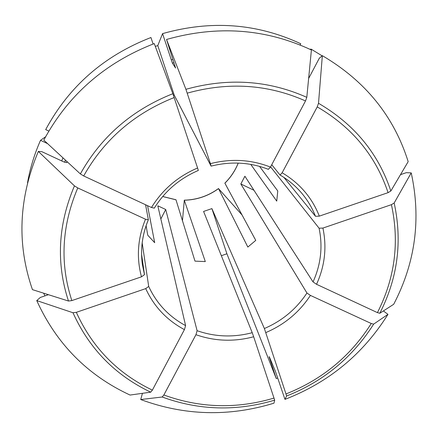 <?xml version="1.0" encoding="UTF-8"?>
<svg xmlns="http://www.w3.org/2000/svg" width="438" height="438" viewBox="0 0 438 438"><rect width="100%" height="100%" fill="white"/><g stroke="black" fill="none" stroke-linecap="round" stroke-linejoin="round"><path stroke-width="0.66" d="M45.01 295.864L43.619 293.175M142.18 242.904L148.696 286.43L145.723 288.615C153.995 306.562 166.894 320.227 184.414 329.622L152.375 390.132L150.721 392.169L130.059 395.054C87.501 375.306 56.403 343.819 36.754 300.594L40.296 297.468L48.426 294.697M145.723 288.615L76.332 312.327L72.976 312.737L36.754 300.594M184.414 329.622L185.602 325.62L157.806 205.811L165.706 209.495L197.1 330.701C215.091 336.942 233.47 337.61 252.228 332.694L203.582 211.439L211.904 208.608L226.895 253.75L221.349 255.721M411.227 172.89L394.167 203.002C402.517 241.365 397.731 278.125 379.806 313.269L393.696 304.284C415.399 262.68 421.246 218.88 411.227 172.89L406.305 172.671L400.491 174.658M394.167 203.002L391.424 204.666L322.915 228.072L319.083 228.22L270.602 166.856M379.806 313.269L377.43 312.628L316.537 284.295L313.039 281.913L244.908 176.229L240.84 183.971L253.958 190.273M66.79 162.618L63.817 161.918L41.895 151.69L38.341 151.422C18.659 198.179 16.693 244.256 32.445 289.644L68.481 301.032C56.015 263.057 58.002 224.672 74.449 185.876L38.341 151.422M66.773 162.646L66.954 161.529M27.512 182.854C30.091 168.285 34.427 154.11 40.52 140.324L47.578 143.631M148.268 219.898C142.284 234.472 140.319 249.31 142.366 264.41L144.48 274.67L141.485 276.821L71.837 300.594L68.481 301.032M145.575 204.754L148.351 219.712L145.498 219.224L77.767 187.935L74.449 185.876M269.271 356.696L275.436 371.402L284.968 399.379C328.823 382.358 363.157 354.019 387.969 314.358L383.392 310.953M269.08 356.767L276.252 378.525L226.895 253.75M277.708 377.967L276.252 378.525M387.969 314.358L373.652 324.125L371.265 323.518L310.416 295.404L306.939 293L240.84 183.971M284.968 399.379L286.578 396.018L285.981 393.948L264.377 328.522L211.904 208.608M48.832 131.088L45.689 129.604C68.941 86.439 104.025 55.746 150.94 37.52L153.108 44.019M43.795 140.133C68.186 94.926 105.005 62.743 154.264 43.586L172.846 93.71L197.582 167.989C177.855 176.454 162.487 189.627 151.482 207.497L83.685 175.956L80.351 173.908L43.795 140.133M154.307 208.143L151.482 207.497M198.326 170.442L197.582 167.989M140.724 399.538L162.175 397.009L163.856 394.988L195.95 334.703C214.79 341.273 234.029 341.963 253.668 336.762L274.67 400.135L273.958 403.184C228.954 416.932 184.54 415.717 140.724 399.538L142.438 393.324M253.668 336.762L252.228 332.694M195.95 334.703L197.1 330.701M175.594 68.032L166.539 39.469C217.292 25.13 265.581 28.634 311.402 49.976L306.803 97.34L305.51 100.937L270.481 167.086C251.193 159.536 231.165 158.392 210.399 163.642L185.915 89.308L166.539 39.469M175.578 68.01L172.397 63.105L173.935 62.656M173.426 95.336L174.225 95.123L157.784 45.612L162.564 33.622L172.397 63.105M162.564 33.622C210.908 19.962 256.969 23.334 300.747 43.74L300.096 44.988M211.094 166.111L210.399 163.642M268.346 169.303L270.481 167.086M308.637 78.462L319.373 58.128L322.346 55.67C365.303 80.964 393.915 116.284 408.178 161.638L390.833 191.012L388.073 192.654L319.318 216.126L315.48 216.306L283.917 177.428M309.912 49.27L311.15 49.149L322.127 55.85M311.15 49.149L310.854 49.713M271.741 164.71L280.03 175.019L282.154 172.78L317.232 106.888L318.508 103.291L322.346 55.67M146.111 225.69L147.759 235.206L154.68 242.685L147.562 205.674M250.766 164.387L276.739 201.119L277.769 190.963L259.548 166.374M162.673 196.536L175.983 199.81L194.987 261.125L205.307 261.59L184.299 200.243C196.903 199.898 208.307 196.021 218.529 188.619L247.842 247.065L255.765 240.38L224.858 183.133M242.055 214.998L218.529 188.619M155.293 46.368L157.784 45.612M184.299 200.243L182.465 220.73M160.85 218.951L165.706 209.495M211.045 166.04L174.225 95.123M144.48 274.67L141.578 254.275M45.596 136.766L40.52 140.324M150.721 392.169C115.205 375.229 89.292 348.752 72.976 312.737M152.375 390.132C117.63 373.499 92.287 347.564 76.332 312.327M148.696 286.43C156.612 303.539 168.915 316.603 185.602 325.62M391.424 204.666C399.604 242.209 394.939 278.196 377.43 312.628M316.537 284.295C324.837 266.101 326.967 247.361 322.915 228.072M313.039 281.913C320.906 264.525 322.921 246.627 319.083 228.22M64.643 162.268L65.459 160.149M61.753 160.954L62.957 157.839M145.498 219.224C137.647 238.392 136.306 257.593 141.485 276.821M71.837 300.594C59.71 263.424 61.687 225.871 77.767 187.935M373.652 324.125C352.574 357.419 323.545 381.378 286.578 396.018M371.265 323.518C350.614 356.11 322.182 379.587 285.981 393.948M265.844 332.579C284.536 324.585 299.395 312.195 310.416 295.404M264.377 328.522C282.209 320.851 296.395 309.009 306.939 293M80.351 173.908C101.189 136.651 132.019 109.922 172.846 93.71M83.685 175.956C104.113 139.558 134.274 113.426 174.176 97.548M274.67 400.135C236.564 411.479 199.066 410.439 162.175 397.009M274.04 398.076C236.706 409.163 199.974 408.134 163.856 394.988M171.214 59.864L172.857 59.387M185.915 89.308C228.143 77.575 268.439 80.253 306.803 97.34M187.261 93.141C228.554 81.687 267.968 84.288 305.51 100.937M318.508 103.291C354.26 124.189 378.366 153.426 390.833 191.012M317.232 106.888C352.196 127.316 375.809 155.906 388.073 192.654M319.318 216.126C312.075 197.702 299.685 183.254 282.154 172.78M224.88 183.199C230.738 177.406 235.201 170.7 238.256 163.084M315.48 216.306C312.278 208.094 307.837 200.555 302.149 193.689C295.962 186.276 288.615 180.062 280.117 175.052M142.366 264.41C140.313 249.288 142.306 234.412 148.351 219.794M154.302 208.159C164.847 191.138 179.531 178.567 198.348 170.442M211.072 166.128C230.908 161.151 250.027 162.23 268.434 169.369M238.206 163.084C235.151 170.678 230.695 177.363 224.842 183.144M218.518 188.532C208.285 195.956 196.859 199.838 184.245 200.182M162.706 196.498L175.961 199.744M280.024 175.014C288.565 180.029 295.946 186.254 302.149 193.689"/></g></svg>
